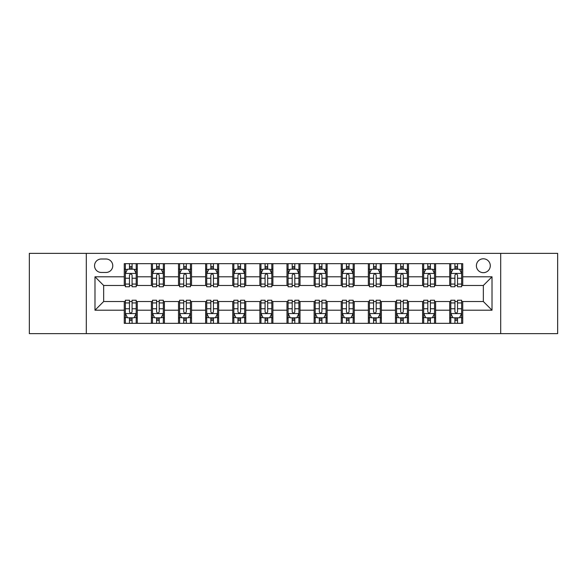 <?xml version="1.0" encoding="UTF-8"?>
<svg xmlns="http://www.w3.org/2000/svg" width="587" height="587" viewBox="0 0 587 587"><rect width="100%" height="100%" fill="white"/><g stroke="black" fill="none" stroke-linecap="round" stroke-linejoin="round"><path stroke-width="0.88" d="M483.343 258.786A6.941 6.941 0 0 0 476.395 265.728A6.941 6.941 0 0 0 483.343 272.669A6.941 6.941 0 0 0 490.284 265.728A6.941 6.941 0 0 0 483.343 258.786M500.696 333.636L557.65 333.636L557.65 253.364L500.696 253.364L500.696 333.636L86.304 333.636L86.304 253.364L29.35 253.364L29.35 333.636L86.304 333.636M101.272 272.456L106.049 272.456A6.728 6.728 0 0 0 112.77 265.728A6.728 6.728 0 0 0 106.049 259.006L101.272 259.006A6.728 6.728 0 0 0 94.544 265.728A6.728 6.728 0 0 0 101.272 272.456M500.696 253.364L86.304 253.364M124.268 310.207L94.984 310.207L94.984 276.793L124.268 276.793L124.268 285.473L103.657 285.473L103.657 301.527L124.268 301.527L124.268 323.334L462.732 323.334L462.732 301.527L483.343 301.527L483.343 285.473L462.732 285.473L462.732 276.793L492.016 276.793L492.016 310.207L462.732 310.207M462.732 276.793L462.732 263.666L124.268 263.666L124.268 276.793M449.715 263.666L449.715 285.473L450.794 285.473M454.918 285.473L457.522 285.473M461.646 285.473L462.732 285.473M449.715 285.473L434.527 285.473M422.589 263.666L422.589 285.473L423.675 285.473M427.798 285.473L430.403 285.473M422.589 285.473L407.407 285.473M395.469 263.666L395.469 285.473L396.555 285.473M400.679 285.473L403.284 285.473M395.469 285.473L380.288 285.473M368.35 263.666L368.35 285.473L369.436 285.473M373.559 285.473L376.164 285.473M368.35 285.473L353.161 285.473M341.23 263.666L341.23 285.473L342.316 285.473M346.44 285.473L349.045 285.473M341.23 285.473L326.042 285.473M314.111 263.666L314.111 285.473L315.197 285.473M319.321 285.473L321.925 285.473M314.111 285.473L298.922 285.473M286.992 263.666L286.992 285.473L288.078 285.473M292.201 285.473L294.799 285.473M286.992 285.473L271.803 285.473M259.872 263.666L259.872 285.473L260.958 285.473M265.075 285.473L267.679 285.473M259.872 285.473L244.684 285.473M232.753 263.666L232.753 285.473L233.839 285.473M237.955 285.473L240.56 285.473M232.753 285.473L217.564 285.473M205.633 263.666L205.633 285.473L206.712 285.473M210.836 285.473L213.441 285.473M205.633 285.473L190.445 285.473M178.514 263.666L178.514 285.473L179.593 285.473M183.716 285.473L186.321 285.473M178.514 285.473L163.325 285.473M151.387 263.666L151.387 285.473L152.473 285.473M156.597 285.473L159.202 285.473M151.387 285.473L136.206 285.473M124.268 285.473L125.354 285.473M129.478 285.473L132.082 285.473M124.268 301.527L125.354 301.527M129.478 301.527L132.082 301.527M136.206 301.527L137.285 301.527L137.285 323.334M152.473 301.527L137.285 301.527M156.597 301.527L159.202 301.527M163.325 301.527L164.411 301.527L164.411 323.334M179.593 301.527L164.411 301.527M183.716 301.527L186.321 301.527M190.445 301.527L191.531 301.527L191.531 323.334M206.712 301.527L191.531 301.527M210.836 301.527L213.441 301.527M217.564 301.527L218.65 301.527L218.65 323.334M233.839 301.527L218.65 301.527M237.955 301.527L240.56 301.527M244.684 301.527L245.77 301.527L245.77 323.334M260.958 301.527L245.77 301.527M265.075 301.527L267.679 301.527M271.803 301.527L272.889 301.527L272.889 323.334M288.078 301.527L272.889 301.527M292.201 301.527L294.799 301.527M298.922 301.527L300.008 301.527L300.008 323.334M315.197 301.527L300.008 301.527M319.321 301.527L321.925 301.527M326.042 301.527L327.128 301.527L327.128 323.334M342.316 301.527L327.128 301.527M346.44 301.527L349.045 301.527M353.161 301.527L354.247 301.527L354.247 323.334M369.436 301.527L354.247 301.527M373.559 301.527L376.164 301.527M380.288 301.527L381.367 301.527L381.367 323.334M396.555 301.527L381.367 301.527M400.679 301.527L403.284 301.527M407.407 301.527L408.486 301.527L408.486 323.334M423.675 301.527L408.486 301.527M427.798 301.527L430.403 301.527M434.527 301.527L435.613 301.527L435.613 323.334M450.794 301.527L435.613 301.527M454.918 301.527L457.522 301.527M461.646 301.527L462.732 301.527M137.285 263.666L137.285 285.473M124.268 269.095L125.354 269.095M129.478 269.095L132.082 269.095M136.206 269.095L137.285 269.095M124.268 317.905L125.354 317.905M129.478 317.905L132.082 317.905M136.206 317.905L137.285 317.905M151.387 301.527L151.387 323.334M164.411 263.666L164.411 285.473M151.387 269.095L152.473 269.095M156.597 269.095L159.202 269.095M163.325 269.095L164.411 269.095M151.387 317.905L152.473 317.905M156.597 317.905L159.202 317.905M163.325 317.905L164.411 317.905M178.514 301.527L178.514 323.334M178.514 317.905L179.593 317.905M183.716 317.905L186.321 317.905M190.445 317.905L191.531 317.905M191.531 263.666L191.531 285.473M178.514 269.095L179.593 269.095M183.716 269.095L186.321 269.095M190.445 269.095L191.531 269.095M205.633 301.527L205.633 323.334M205.633 317.905L206.712 317.905M210.836 317.905L213.441 317.905M217.564 317.905L218.65 317.905M218.65 263.666L218.65 285.473M205.633 269.095L206.712 269.095M210.836 269.095L213.441 269.095M217.564 269.095L218.65 269.095M232.753 301.527L232.753 323.334M232.753 317.905L233.839 317.905M237.955 317.905L240.56 317.905M244.684 317.905L245.77 317.905M245.77 263.666L245.77 285.473M232.753 269.095L233.839 269.095M237.955 269.095L240.56 269.095M244.684 269.095L245.77 269.095M259.872 301.527L259.872 323.334M259.872 317.905L260.958 317.905M265.075 317.905L267.679 317.905M271.803 317.905L272.889 317.905M272.889 263.666L272.889 285.473M259.872 269.095L260.958 269.095M265.075 269.095L267.679 269.095M271.803 269.095L272.889 269.095M286.992 301.527L286.992 323.334M286.992 317.905L288.078 317.905M292.201 317.905L294.799 317.905M298.922 317.905L300.008 317.905M300.008 263.666L300.008 285.473M286.992 269.095L288.078 269.095M292.201 269.095L294.799 269.095M298.922 269.095L300.008 269.095M314.111 301.527L314.111 323.334M314.111 317.905L315.197 317.905M319.321 317.905L321.925 317.905M326.042 317.905L327.128 317.905M327.128 263.666L327.128 285.473M314.111 269.095L315.197 269.095M319.321 269.095L321.925 269.095M326.042 269.095L327.128 269.095M341.23 301.527L341.23 323.334M341.23 317.905L342.316 317.905M346.44 317.905L349.045 317.905M353.161 317.905L354.247 317.905M354.247 263.666L354.247 285.473M341.23 269.095L342.316 269.095M346.44 269.095L349.045 269.095M353.161 269.095L354.247 269.095M368.35 301.527L368.35 323.334M368.35 317.905L369.436 317.905M373.559 317.905L376.164 317.905M380.288 317.905L381.367 317.905M381.367 263.666L381.367 285.473M368.35 269.095L369.436 269.095M373.559 269.095L376.164 269.095M380.288 269.095L381.367 269.095M395.469 301.527L395.469 323.334M395.469 317.905L396.555 317.905M400.679 317.905L403.284 317.905M407.407 317.905L408.486 317.905M408.486 263.666L408.486 285.473M395.469 269.095L396.555 269.095M400.679 269.095L403.284 269.095M407.407 269.095L408.486 269.095M422.589 301.527L422.589 323.334M422.589 317.905L423.675 317.905M427.798 317.905L430.403 317.905M434.527 317.905L435.613 317.905M435.613 263.666L435.613 285.473M422.589 269.095L423.675 269.095M427.798 269.095L430.403 269.095M434.527 269.095L435.613 269.095M449.715 301.527L449.715 323.334M449.715 317.905L450.794 317.905M454.918 317.905L457.522 317.905M461.646 317.905L462.732 317.905M449.715 269.095L450.794 269.095M454.918 269.095L457.522 269.095M461.646 269.095L462.732 269.095M103.657 285.473L94.984 276.793M103.657 301.527L94.984 310.207M492.016 276.793L483.343 285.473M492.016 310.207L483.343 301.527M132.082 266.491L129.478 266.491M136.206 284.057L132.082 284.057L132.082 286.772L136.206 286.772L136.206 273.542L134.034 269.198L127.526 269.198L125.354 273.542L125.354 286.772L129.478 286.772L129.478 284.057L125.354 284.057M125.354 273.542L125.354 263.666M136.206 273.542L136.206 263.666M129.478 269.198L129.478 263.666M132.082 263.666L132.082 269.198M132.082 284.057L132.082 275.164C131.217 273.498 130.343 273.498 129.478 275.164L129.478 284.057M129.478 320.509L132.082 320.509M125.354 302.943L129.478 302.943L129.478 300.228L125.354 300.228L125.354 313.458L127.526 317.802L134.034 317.802L136.206 313.458L136.206 300.228L132.082 300.228L132.082 302.943L136.206 302.943M136.206 313.458L136.206 323.334M125.354 313.458L125.354 323.334M132.082 317.802L132.082 323.334M129.478 323.334L129.478 317.802M129.478 302.943L129.478 311.836C130.343 313.502 131.209 313.502 132.082 311.836L132.082 302.943M159.202 266.491L156.597 266.491M163.325 284.057L159.202 284.057L159.202 286.772L163.325 286.772L163.325 273.542L161.154 269.198L154.645 269.198L152.473 273.542L152.473 286.772L156.597 286.772L156.597 284.057L152.473 284.057M152.473 273.542L152.473 263.666M163.325 273.542L163.325 263.666M156.597 269.198L156.597 263.666M159.202 263.666L159.202 269.198M159.202 284.057L159.202 275.164C158.336 273.498 157.47 273.498 156.597 275.164L156.597 284.057M186.321 266.491L183.716 266.491M190.445 284.057L186.321 284.057L186.321 286.772L190.445 286.772L190.445 273.542L188.273 269.198L181.765 269.198L179.593 273.542L179.593 286.772L183.716 286.772L183.716 284.057L179.593 284.057M179.593 273.542L179.593 263.666M190.445 273.542L190.445 263.666M183.716 269.198L183.716 263.666M186.321 263.666L186.321 269.198M186.321 284.057L186.321 275.164C185.455 273.498 184.589 273.498 183.716 275.164L183.716 284.057M213.441 266.491L210.836 266.491M217.564 284.057L213.441 284.057L213.441 286.772L217.564 286.772L217.564 273.542L215.392 269.198L208.884 269.198L206.712 273.542L206.712 286.772L210.836 286.772L210.836 284.057L206.712 284.057M206.712 273.542L206.712 263.666M217.564 273.542L217.564 263.666M210.836 269.198L210.836 263.666M213.441 263.666L213.441 269.198M213.441 284.057L213.441 275.164C212.575 273.498 211.709 273.498 210.836 275.164L210.836 284.057M156.597 320.509L159.202 320.509M152.473 302.943L156.597 302.943L156.597 300.228L152.473 300.228L152.473 313.458L154.645 317.802L161.154 317.802L163.325 313.458L163.325 300.228L159.202 300.228L159.202 302.943L163.325 302.943M163.325 313.458L163.325 323.334M152.473 313.458L152.473 323.334M159.202 317.802L159.202 323.334M156.597 323.334L156.597 317.802M156.597 302.943L156.597 311.836C157.463 313.502 158.329 313.502 159.202 311.836L159.202 302.943M183.716 320.509L186.321 320.509M179.593 302.943L183.716 302.943L183.716 300.228L179.593 300.228L179.593 313.458L181.765 317.802L188.273 317.802L190.445 313.458L190.445 300.228L186.321 300.228L186.321 302.943L190.445 302.943M190.445 313.458L190.445 323.334M179.593 313.458L179.593 323.334M186.321 317.802L186.321 323.334M183.716 323.334L183.716 317.802M183.716 302.943L183.716 311.836C184.582 313.502 185.455 313.502 186.321 311.836L186.321 302.943M210.836 320.509L213.441 320.509M206.712 302.943L210.836 302.943L210.836 300.228L206.712 300.228L206.712 313.458L208.884 317.802L215.392 317.802L217.564 313.458L217.564 300.228L213.441 300.228L213.441 302.943L217.564 302.943M217.564 313.458L217.564 323.334M206.712 313.458L206.712 323.334M213.441 317.802L213.441 323.334M210.836 323.334L210.836 317.802M210.836 302.943L210.836 311.836C211.702 313.502 212.575 313.502 213.441 311.836L213.441 302.943M240.56 266.491L237.955 266.491M244.684 284.057L240.56 284.057L240.56 286.772L244.684 286.772L244.684 273.542L242.512 269.198L236.003 269.198L233.839 273.542L233.839 286.772L237.955 286.772L237.955 284.057L233.839 284.057M233.839 273.542L233.839 263.666M244.684 273.542L244.684 263.666M237.955 269.198L237.955 263.666M240.56 263.666L240.56 269.198M240.56 284.057L240.56 275.164C239.694 273.498 238.828 273.498 237.955 275.164L237.955 284.057M237.955 320.509L240.56 320.509M233.839 302.943L237.955 302.943L237.955 300.228L233.839 300.228L233.839 313.458L236.003 317.802L242.512 317.802L244.684 313.458L244.684 300.228L240.56 300.228L240.56 302.943L244.684 302.943M244.684 313.458L244.684 323.334M233.839 313.458L233.839 323.334M240.56 317.802L240.56 323.334M237.955 323.334L237.955 317.802M237.955 302.943L237.955 311.836C238.828 313.502 239.694 313.502 240.56 311.836L240.56 302.943M267.679 266.491L265.075 266.491M271.803 284.057L267.679 284.057L267.679 286.772L271.803 286.772L271.803 273.542L269.631 269.198L263.123 269.198L260.958 273.542L260.958 286.772L265.075 286.772L265.075 284.057L260.958 284.057M260.958 273.542L260.958 263.666M271.803 273.542L271.803 263.666M265.075 269.198L265.075 263.666M267.679 263.666L267.679 269.198M267.679 284.057L267.679 275.164C266.814 273.498 265.948 273.498 265.075 275.164L265.075 284.057M265.075 320.509L267.679 320.509M260.958 302.943L265.075 302.943L265.075 300.228L260.958 300.228L260.958 313.458L263.123 317.802L269.631 317.802L271.803 313.458L271.803 300.228L267.679 300.228L267.679 302.943L271.803 302.943M271.803 313.458L271.803 323.334M260.958 313.458L260.958 323.334M267.679 317.802L267.679 323.334M265.075 323.334L265.075 317.802M265.075 302.943L265.075 311.836C265.948 313.502 266.814 313.502 267.679 311.836L267.679 302.943M294.799 266.491L292.201 266.491M298.922 284.057L294.799 284.057L294.799 286.772L298.922 286.772L298.922 273.542L296.758 269.198L290.242 269.198L288.078 273.542L288.078 286.772L292.201 286.772L292.201 284.057L288.078 284.057M288.078 273.542L288.078 263.666M298.922 273.542L298.922 263.666M292.201 269.198L292.201 263.666M294.799 263.666L294.799 269.198M294.799 284.057L294.799 275.164C293.933 273.498 293.067 273.498 292.201 275.164L292.201 284.057M292.201 320.509L294.799 320.509M288.078 302.943L292.201 302.943L292.201 300.228L288.078 300.228L288.078 313.458L290.242 317.802L296.758 317.802L298.922 313.458L298.922 300.228L294.799 300.228L294.799 302.943L298.922 302.943M298.922 313.458L298.922 323.334M288.078 313.458L288.078 323.334M294.799 317.802L294.799 323.334M292.201 323.334L292.201 317.802M292.201 302.943L292.201 311.836C293.067 313.502 293.933 313.502 294.799 311.836L294.799 302.943M321.925 266.491L319.321 266.491M326.042 284.057L321.925 284.057L321.925 286.772L326.042 286.772L326.042 273.542L323.877 269.198L317.369 269.198L315.197 273.542L315.197 286.772L319.321 286.772L319.321 284.057L315.197 284.057M315.197 273.542L315.197 263.666M326.042 273.542L326.042 263.666M319.321 269.198L319.321 263.666M321.925 263.666L321.925 269.198M321.925 284.057L321.925 275.164C321.052 273.498 320.186 273.498 319.321 275.164L319.321 284.057M319.321 320.509L321.925 320.509M315.197 302.943L319.321 302.943L319.321 300.228L315.197 300.228L315.197 313.458L317.369 317.802L323.877 317.802L326.042 313.458L326.042 300.228L321.925 300.228L321.925 302.943L326.042 302.943M326.042 313.458L326.042 323.334M315.197 313.458L315.197 323.334M321.925 317.802L321.925 323.334M319.321 323.334L319.321 317.802M319.321 302.943L319.321 311.836C320.186 313.502 321.052 313.502 321.925 311.836L321.925 302.943M349.045 266.491L346.44 266.491M353.161 284.057L349.045 284.057L349.045 286.772L353.161 286.772L353.161 273.542L350.997 269.198L344.488 269.198L342.316 273.542L342.316 286.772L346.44 286.772L346.44 284.057L342.316 284.057M342.316 273.542L342.316 263.666M353.161 273.542L353.161 263.666M346.44 269.198L346.44 263.666M349.045 263.666L349.045 269.198M349.045 284.057L349.045 275.164C348.172 273.498 347.306 273.498 346.44 275.164L346.44 284.057M346.44 320.509L349.045 320.509M342.316 302.943L346.44 302.943L346.44 300.228L342.316 300.228L342.316 313.458L344.488 317.802L350.997 317.802L353.161 313.458L353.161 300.228L349.045 300.228L349.045 302.943L353.161 302.943M353.161 313.458L353.161 323.334M342.316 313.458L342.316 323.334M349.045 317.802L349.045 323.334M346.44 323.334L346.44 317.802M346.44 302.943L346.44 311.836C347.306 313.502 348.172 313.502 349.045 311.836L349.045 302.943M376.164 266.491L373.559 266.491M380.288 284.057L376.164 284.057L376.164 286.772L380.288 286.772L380.288 273.542L378.116 269.198L371.608 269.198L369.436 273.542L369.436 286.772L373.559 286.772L373.559 284.057L369.436 284.057M369.436 273.542L369.436 263.666M380.288 273.542L380.288 263.666M373.559 269.198L373.559 263.666M376.164 263.666L376.164 269.198M376.164 284.057L376.164 275.164C375.298 273.498 374.425 273.498 373.559 275.164L373.559 284.057M373.559 320.509L376.164 320.509M369.436 302.943L373.559 302.943L373.559 300.228L369.436 300.228L369.436 313.458L371.608 317.802L378.116 317.802L380.288 313.458L380.288 300.228L376.164 300.228L376.164 302.943L380.288 302.943M380.288 313.458L380.288 323.334M369.436 313.458L369.436 323.334M376.164 317.802L376.164 323.334M373.559 323.334L373.559 317.802M373.559 302.943L373.559 311.836C374.425 313.502 375.291 313.502 376.164 311.836L376.164 302.943M403.284 266.491L400.679 266.491M407.407 284.057L403.284 284.057L403.284 286.772L407.407 286.772L407.407 273.542L405.235 269.198L398.727 269.198L396.555 273.542L396.555 286.772L400.679 286.772L400.679 284.057L396.555 284.057M396.555 273.542L396.555 263.666M407.407 273.542L407.407 263.666M400.679 269.198L400.679 263.666M403.284 263.666L403.284 269.198M403.284 284.057L403.284 275.164C402.418 273.498 401.545 273.498 400.679 275.164L400.679 284.057M400.679 320.509L403.284 320.509M396.555 302.943L400.679 302.943L400.679 300.228L396.555 300.228L396.555 313.458L398.727 317.802L405.235 317.802L407.407 313.458L407.407 300.228L403.284 300.228L403.284 302.943L407.407 302.943M407.407 313.458L407.407 323.334M396.555 313.458L396.555 323.334M403.284 317.802L403.284 323.334M400.679 323.334L400.679 317.802M400.679 302.943L400.679 311.836C401.545 313.502 402.411 313.502 403.284 311.836L403.284 302.943M430.403 266.491L427.798 266.491M434.527 284.057L430.403 284.057L430.403 286.772L434.527 286.772L434.527 273.542L432.355 269.198L425.846 269.198L423.675 273.542L423.675 286.772L427.798 286.772L427.798 284.057L423.675 284.057M423.675 273.542L423.675 263.666M434.527 273.542L434.527 263.666M427.798 269.198L427.798 263.666M430.403 263.666L430.403 269.198M430.403 284.057L430.403 275.164C429.537 273.498 428.671 273.498 427.798 275.164L427.798 284.057M427.798 320.509L430.403 320.509M423.675 302.943L427.798 302.943L427.798 300.228L423.675 300.228L423.675 313.458L425.846 317.802L432.355 317.802L434.527 313.458L434.527 300.228L430.403 300.228L430.403 302.943L434.527 302.943M434.527 313.458L434.527 323.334M423.675 313.458L423.675 323.334M430.403 317.802L430.403 323.334M427.798 323.334L427.798 317.802M427.798 302.943L427.798 311.836C428.664 313.502 429.53 313.502 430.403 311.836L430.403 302.943M457.522 266.491L454.918 266.491M461.646 284.057L457.522 284.057L457.522 286.772L461.646 286.772L461.646 273.542L459.474 269.198L452.966 269.198L450.794 273.542L450.794 286.772L454.918 286.772L454.918 284.057L450.794 284.057M450.794 273.542L450.794 263.666M461.646 273.542L461.646 263.666M454.918 269.198L454.918 263.666M457.522 263.666L457.522 269.198M457.522 284.057L457.522 275.164C456.657 273.498 455.791 273.498 454.918 275.164L454.918 284.057M454.918 320.509L457.522 320.509M450.794 302.943L454.918 302.943L454.918 300.228L450.794 300.228L450.794 313.458L452.966 317.802L459.474 317.802L461.646 313.458L461.646 300.228L457.522 300.228L457.522 302.943L461.646 302.943M461.646 313.458L461.646 323.334M450.794 313.458L450.794 323.334M457.522 317.802L457.522 323.334M454.918 323.334L454.918 317.802M454.918 302.943L454.918 311.836C455.783 313.502 456.657 313.502 457.522 311.836L457.522 302.943M151.387 310.207L137.285 310.207M151.387 276.793L137.285 276.793M178.514 276.793L164.411 276.793M178.514 310.207L164.411 310.207M205.633 276.793L191.531 276.793M205.633 310.207L191.531 310.207M232.753 276.793L218.65 276.793M232.753 310.207L218.65 310.207M259.872 276.793L245.77 276.793M259.872 310.207L245.77 310.207M286.992 276.793L272.889 276.793M286.992 310.207L272.889 310.207M314.111 276.793L300.008 276.793M314.111 310.207L300.008 310.207M341.23 276.793L327.128 276.793M341.23 310.207L327.128 310.207M368.35 276.793L354.247 276.793M368.35 310.207L354.247 310.207M395.469 276.793L381.367 276.793M395.469 310.207L381.367 310.207M422.589 276.793L408.486 276.793M422.589 310.207L408.486 310.207M449.715 276.793L435.613 276.793M449.715 310.207L435.613 310.207M136.147 273.432L125.413 273.432M125.354 269.462L127.394 269.462M134.166 269.462L136.206 269.462M129.478 278.238L125.354 278.238M136.206 278.238L132.082 278.238M132.082 267.87L129.478 267.87M125.413 313.568L136.147 313.568M136.206 317.538L134.166 317.538M127.394 317.538L125.354 317.538M132.082 308.762L136.206 308.762M125.354 308.762L129.478 308.762M129.478 319.13L132.082 319.13M163.267 273.432L152.532 273.432M152.473 269.462L154.513 269.462M161.286 269.462L163.325 269.462M156.597 278.238L152.473 278.238M163.325 278.238L159.202 278.238M159.202 267.87L156.597 267.87M190.386 273.432L179.651 273.432M179.593 269.462L181.632 269.462M188.405 269.462L190.445 269.462M183.716 278.238L179.593 278.238M190.445 278.238L186.321 278.238M186.321 267.87L183.716 267.87M217.513 273.432L206.771 273.432M206.712 269.462L208.752 269.462M215.524 269.462L217.564 269.462M210.836 278.238L206.712 278.238M217.564 278.238L213.441 278.238M213.441 267.87L210.836 267.87M152.532 313.568L163.267 313.568M163.325 317.538L161.286 317.538M154.513 317.538L152.473 317.538M159.202 308.762L163.325 308.762M152.473 308.762L156.597 308.762M156.597 319.13L159.202 319.13M179.651 313.568L190.386 313.568M190.445 317.538L188.405 317.538M181.632 317.538L179.593 317.538M186.321 308.762L190.445 308.762M179.593 308.762L183.716 308.762M183.716 319.13L186.321 319.13M206.771 313.568L217.513 313.568M217.564 317.538L215.524 317.538M208.752 317.538L206.712 317.538M213.441 308.762L217.564 308.762M206.712 308.762L210.836 308.762M210.836 319.13L213.441 319.13M244.632 273.432L233.89 273.432M233.839 269.462L235.879 269.462M242.644 269.462L244.684 269.462M237.955 278.238L233.839 278.238M244.684 278.238L240.56 278.238M240.56 267.87L237.955 267.87M233.89 313.568L244.632 313.568M244.684 317.538L242.644 317.538M235.879 317.538L233.839 317.538M240.56 308.762L244.684 308.762M233.839 308.762L237.955 308.762M237.955 319.13L240.56 319.13M271.752 273.432L261.01 273.432M260.958 269.462L262.998 269.462M269.763 269.462L271.803 269.462M265.075 278.238L260.958 278.238M271.803 278.238L267.679 278.238M267.679 267.87L265.075 267.87M261.01 313.568L271.752 313.568M271.803 317.538L269.763 317.538M262.998 317.538L260.958 317.538M267.679 308.762L271.803 308.762M260.958 308.762L265.075 308.762M265.075 319.13L267.679 319.13M298.871 273.432L288.129 273.432M288.078 269.462L290.117 269.462M296.883 269.462L298.922 269.462M292.201 278.238L288.078 278.238M298.922 278.238L294.799 278.238M294.799 267.87L292.201 267.87M288.129 313.568L298.871 313.568M298.922 317.538L296.883 317.538M290.117 317.538L288.078 317.538M294.799 308.762L298.922 308.762M288.078 308.762L292.201 308.762M292.201 319.13L294.799 319.13M325.99 273.432L315.248 273.432M315.197 269.462L317.237 269.462M324.002 269.462L326.042 269.462M319.321 278.238L315.197 278.238M326.042 278.238L321.925 278.238M321.925 267.87L319.321 267.87M315.248 313.568L325.99 313.568M326.042 317.538L324.002 317.538M317.237 317.538L315.197 317.538M321.925 308.762L326.042 308.762M315.197 308.762L319.321 308.762M319.321 319.13L321.925 319.13M353.11 273.432L342.368 273.432M342.316 269.462L344.356 269.462M351.121 269.462L353.161 269.462M346.44 278.238L342.316 278.238M353.161 278.238L349.045 278.238M349.045 267.87L346.44 267.87M342.368 313.568L353.11 313.568M353.161 317.538L351.121 317.538M344.356 317.538L342.316 317.538M349.045 308.762L353.161 308.762M342.316 308.762L346.44 308.762M346.44 319.13L349.045 319.13M380.229 273.432L369.487 273.432M369.436 269.462L371.476 269.462M378.248 269.462L380.288 269.462M373.559 278.238L369.436 278.238M380.288 278.238L376.164 278.238M376.164 267.87L373.559 267.87M369.487 313.568L380.229 313.568M380.288 317.538L378.248 317.538M371.476 317.538L369.436 317.538M376.164 308.762L380.288 308.762M369.436 308.762L373.559 308.762M373.559 319.13L376.164 319.13M407.349 273.432L396.614 273.432M396.555 269.462L398.595 269.462M405.368 269.462L407.407 269.462M400.679 278.238L396.555 278.238M407.407 278.238L403.284 278.238M403.284 267.87L400.679 267.87M396.614 313.568L407.349 313.568M407.407 317.538L405.368 317.538M398.595 317.538L396.555 317.538M403.284 308.762L407.407 308.762M396.555 308.762L400.679 308.762M400.679 319.13L403.284 319.13M434.468 273.432L423.733 273.432M423.675 269.462L425.714 269.462M432.487 269.462L434.527 269.462M427.798 278.238L423.675 278.238M434.527 278.238L430.403 278.238M430.403 267.87L427.798 267.87M423.733 313.568L434.468 313.568M434.527 317.538L432.487 317.538M425.714 317.538L423.675 317.538M430.403 308.762L434.527 308.762M423.675 308.762L427.798 308.762M427.798 319.13L430.403 319.13M461.587 273.432L450.853 273.432M450.794 269.462L452.834 269.462M459.606 269.462L461.646 269.462M454.918 278.238L450.794 278.238M461.646 278.238L457.522 278.238M457.522 267.87L454.918 267.87M450.853 313.568L461.587 313.568M461.646 317.538L459.606 317.538M452.834 317.538L450.794 317.538M457.522 308.762L461.646 308.762M450.794 308.762L454.918 308.762M454.918 319.13L457.522 319.13"/></g></svg>
